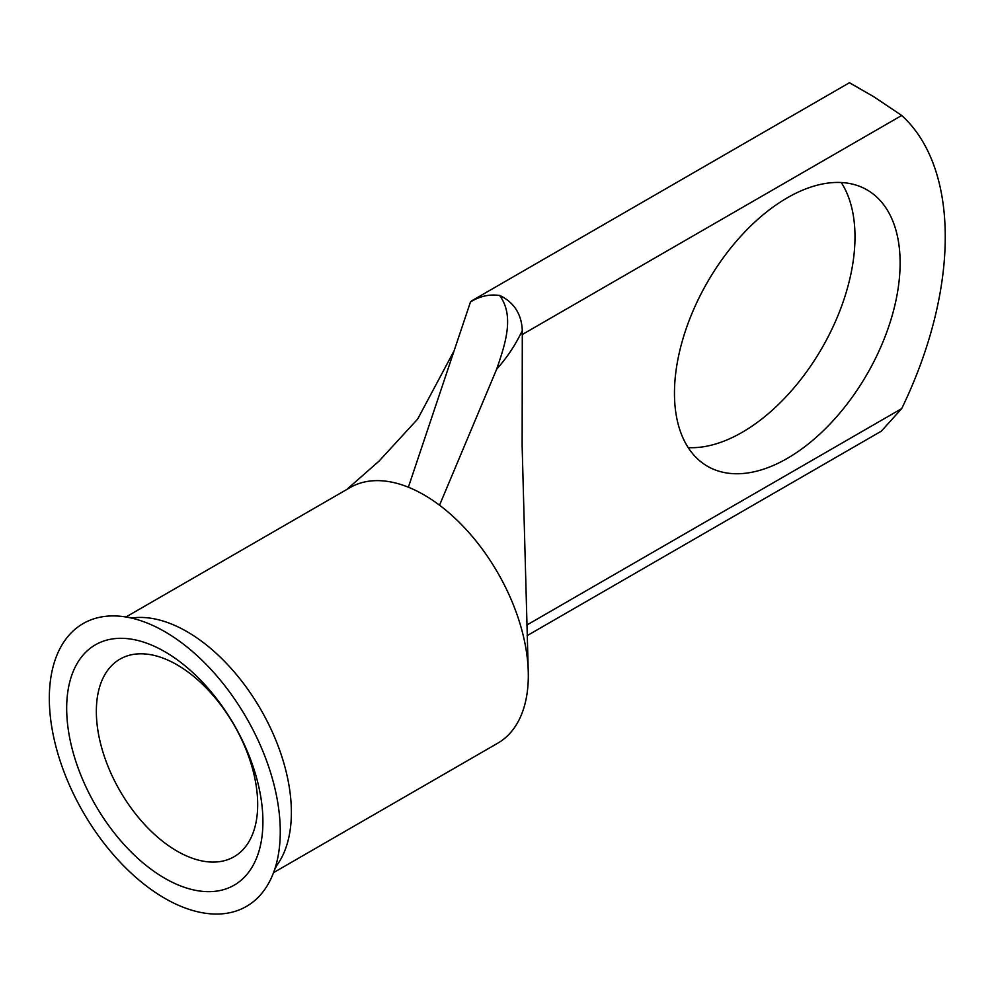 <?xml version="1.0" encoding="UTF-8"?>
<svg xmlns="http://www.w3.org/2000/svg" width="995" height="995" viewBox="0 0 995 995"><rect width="100%" height="100%" fill="white"/><g stroke="black" fill="none" stroke-linecap="round" stroke-linejoin="round"><path stroke-width="1.49" d="M164.797 878.286A138.765 80.11 60 0 1 66.677 708.34A138.765 80.11 60 0 1 164.797 651.688A138.765 80.11 60 0 1 262.916 821.634A138.765 80.11 60 0 1 164.797 878.286M177.01 664.784A114.089 65.869 -120 0 0 119.972 659.138A114.089 65.869 -120 0 0 102.485 750.553A114.089 65.869 -120 0 0 177.01 851.086A114.089 65.869 -120 0 0 234.061 856.745A114.089 65.869 -120 0 0 251.548 765.317A114.089 65.869 -120 0 0 177.01 664.784M787.294 458.384A159.561 92.125 120 0 0 891.532 317.766A159.561 92.125 120 0 0 867.068 189.908A159.561 92.125 120 0 0 787.294 197.806A159.561 92.125 120 0 0 683.055 338.424A159.561 92.125 120 0 0 707.507 466.282A159.561 92.125 120 0 0 787.294 458.384M841.248 182.52A159.561 92.125 -60 0 1 742.158 432.327A159.561 92.125 -60 0 1 688.204 447.613M54.601 741.213A163.304 94.289 -120 0 0 163.939 897.826A163.304 94.289 -120 0 0 274.471 870.028A163.304 94.289 -120 0 0 274.993 788.761A163.304 94.289 -120 0 0 128.666 617.485A163.304 94.289 -120 0 0 54.601 741.213M274.471 870.028L276.722 865.538A147.596 85.209 -120 0 0 276.237 741.163A147.596 85.209 -120 0 0 187.01 631.651A147.596 85.209 -120 0 0 133.678 617.783L128.666 617.485M273.538 872.64L497.749 743.19A147.596 85.209 -120 0 0 528.245 671.152A147.596 85.209 -120 0 0 439.529 505.199A147.596 85.209 -120 0 0 423.945 494.851A147.596 85.209 -120 0 0 408.373 487.214L470.486 301.933L472.028 300.614M472.04 300.627L849.419 82.747L873.846 96.776L901.706 115.47A292.418 168.827 -60 0 1 901.706 408.609L881.321 431.171L527.126 635.656M528.245 671.152L522.139 446.146L522.3 330.539C515.758 344.494 507.201 357.404 496.617 369.294L439.529 505.199M496.617 369.294C504.975 344.892 514.925 316.199 499.677 295.577L499.577 295.515C489.714 293.985 480.025 296.124 470.486 301.933M499.677 295.577L499.751 295.416C514.079 302.418 521.591 314.121 522.3 330.539M408.373 487.214A147.596 85.209 -120 0 0 350.153 487.55L125.942 616.999M526.803 625.059L901.706 408.609M901.706 115.47L522.139 334.606M873.846 96.776L850.389 83.232M346.695 489.54L379.07 461.095L417.651 419.082L454.143 350.7"/></g></svg>
